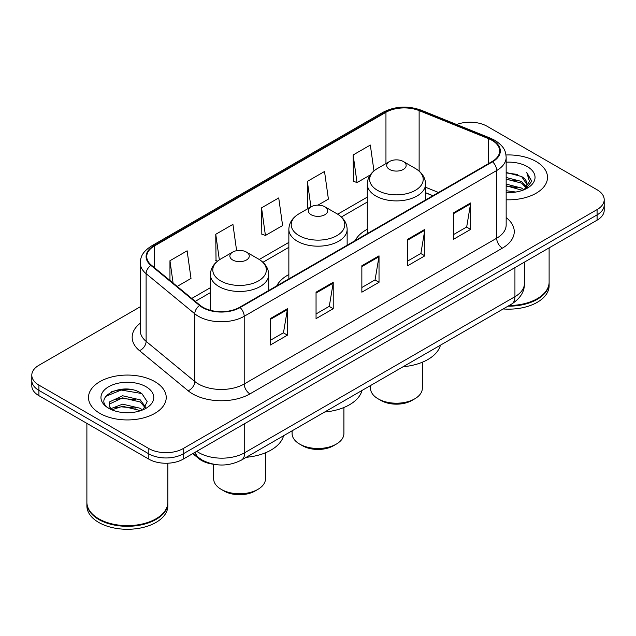 <?xml version="1.0" encoding="UTF-8"?>
<svg xmlns="http://www.w3.org/2000/svg" width="636" height="636" viewBox="0 0 636 636"><rect width="100%" height="100%" fill="white"/><g stroke="black" fill="none" stroke-linecap="round" stroke-linejoin="round"><path stroke-width="0.95" d="M288.855 274.545A42.906 24.772 0 0 0 276.771 285.85M367.282 229.262A42.906 24.772 0 0 0 355.206 240.575M432.83 195.753L425.579 192.819M213.863 464.288A24.287 14.024 180 0 1 198.79 458.588L192.756 453.611M130.603 389.471A32.388 18.698 0 0 0 111.65 391.728M140.262 306.767L38.915 365.271A24.287 14.024 0 0 0 31.8 375.192L31.8 385.766A24.287 14.024 0 0 0 38.915 395.679L148.832 459.144A24.287 14.024 0 0 0 183.184 459.144L597.085 220.175A24.287 14.024 0 0 0 604.2 210.262L604.2 204.975A24.287 14.024 0 0 1 597.085 214.889A24.287 14.024 0 0 0 604.2 204.975L604.2 199.68A24.287 14.024 0 0 0 597.085 189.767L487.168 126.31A24.287 14.024 0 0 0 456.616 124.521M31.8 375.192A24.287 14.024 0 0 0 38.915 385.106L148.832 448.563A24.287 14.024 0 0 0 183.184 448.563L183.184 453.858L597.085 214.889L183.184 453.858A24.287 14.024 0 0 1 148.832 453.858A24.287 14.024 0 0 0 183.184 453.858L183.184 459.144M38.915 385.106L38.915 390.393L148.832 453.858L38.915 390.393A24.287 14.024 0 0 1 31.8 380.479A24.287 14.024 0 0 0 38.915 390.393L38.915 395.679M536.116 161.512A38.86 22.435 0 0 0 505.994 154.985A38.86 22.435 0 0 1 536.116 161.512A38.86 22.435 0 0 1 547.501 177.372A38.86 22.435 0 0 0 536.116 161.512M154.842 381.632A38.86 22.435 0 0 0 112.493 376.774A38.86 22.435 0 0 0 88.499 397.5A38.86 22.435 0 0 0 99.884 413.368A38.86 22.435 0 0 0 142.233 418.226A38.86 22.435 0 0 0 166.227 397.5A38.86 22.435 0 0 0 154.842 381.632A38.86 22.435 0 0 0 112.493 376.774A38.86 22.435 0 0 0 88.499 397.5A38.86 22.435 0 0 0 99.884 413.368A38.86 22.435 0 0 0 142.233 418.226A38.86 22.435 0 0 0 166.227 397.5A38.86 22.435 0 0 0 154.842 381.632M492.089 140.389A25.909 14.954 180 0 1 499.681 150.963A25.909 14.954 180 0 1 492.089 161.544L239.629 307.299A25.909 14.954 180 0 1 200.086 305.304L151.424 265.18A25.909 14.954 180 0 1 146.733 256.602A25.909 14.954 180 0 1 154.325 246.021L385.957 112.294A25.909 14.954 180 0 1 419.132 110.616L488.631 138.712A25.909 14.954 180 0 1 492.089 140.389M492.55 140.119A26.553 15.336 0 0 0 489.005 138.402L419.506 110.306A26.553 15.336 0 0 0 385.495 112.023L153.864 245.758A26.553 15.336 0 0 0 150.891 265.395L199.553 305.519A26.553 15.336 0 0 0 240.082 307.562L492.55 161.806A26.553 15.336 0 0 0 492.55 140.119M270.252 318.636L270.252 345.078L287.432 335.164L287.432 308.722L270.252 318.636M270.252 340.387L283.481 332.747L287.361 309.597A6.479 3.737 -120 0 0 287.432 308.722M283.37 332.819L287.432 335.164M316.052 292.194L316.052 318.636L333.224 308.722L333.224 282.281L316.052 292.194M316.052 313.945L329.281 306.314L333.161 283.155A6.479 3.737 -120 0 0 333.224 282.281M329.162 306.377L333.224 308.722M453.452 212.869L453.452 239.311L470.624 229.397L470.624 202.956L453.452 212.869M453.452 234.62L466.681 226.988L470.553 203.83A6.479 3.737 -120 0 0 470.624 202.956M466.562 227.052L470.624 229.397M407.652 239.311L407.652 265.753L424.824 255.839L424.824 229.397L407.652 239.311M407.652 261.062L420.881 253.43L424.753 230.272A6.479 3.737 -120 0 0 424.824 229.397M420.762 253.494L424.824 255.839M361.852 265.753L361.852 292.194L379.024 282.281L379.024 255.839L361.852 265.753M361.852 287.504L375.081 279.872L378.961 256.713A6.479 3.737 -120 0 0 379.024 255.839M374.962 279.935L379.024 282.281M506.161 199.768A38.86 22.435 0 0 0 547.501 177.372A38.86 22.435 0 0 1 506.161 199.768M183.184 448.563L597.085 209.602A24.287 14.024 0 0 0 604.2 199.68M177.19 286.423L191.007 278.441L187.127 250.815L169.955 260.728L169.955 280.46M317.96 205.142L328.407 199.116L324.527 171.489L307.355 181.403L307.625 207.686M373.96 170.925L370.327 145.048L353.147 154.961L353.425 181.244M236.624 250.695L232.927 224.373L215.755 234.286L216.033 260.569M261.555 207.845L265.427 235.471L282.607 225.557L278.727 197.931L261.555 207.845L261.833 234.127M265.427 235.471L261.555 234.024M308.81 208.131L307.355 207.582M307.355 181.403L310.932 206.907M353.147 154.961L357.027 182.588L370.216 174.98M357.027 182.588L353.147 181.141M217.536 261.134L215.755 260.466M215.755 234.286L219.34 259.83M169.955 260.728L173.087 283.044M509.134 305.519A40.481 23.373 0 0 0 537.261 298.674A40.481 23.373 0 0 0 549.114 282.153L549.114 247.873M508.959 305.614A40.076 23.135 0 0 0 536.975 298.841A40.076 23.135 0 0 0 537.118 298.761M507.989 306.178A40.481 23.373 0 0 0 549.114 282.813A40.481 23.373 0 0 0 549.114 282.479M503.195 308.945A40.481 23.373 0 0 0 549.114 285.787L549.114 282.813M506.161 190.713L515.804 192.04M506.161 192.366L510.493 192.573M506.161 184.106L521.576 188.081L523.818 189.846M506.161 185.76L522.466 190.355M506.161 177.492L521.576 181.467L526.306 186.738M506.161 179.145L521.576 183.12L525.885 187.525M523.913 189.806A18.301 10.566 0 0 0 526.942 183.987A18.301 10.566 0 0 0 521.576 176.514L526.926 184.384M506.161 192.549A26.402 15.24 0 0 0 527.308 188.153A26.402 15.24 0 0 0 527.308 166.6A26.402 15.24 0 0 0 506.161 162.196M521.576 176.514L506.161 172.459M525.702 189.003L531.147 182.039L531.322 180.409L526.783 172.547L529.43 181.34L524.207 189.679M526.783 172.547L531.314 180.719M506.161 172.905L517.688 174.479M506.161 179.519L517.14 180.926M506.161 186.125L517.14 187.541M370.526 385.543L370.526 388.246A25.909 14.954 0 0 0 378.11 398.828L380.972 400.473A21.863 12.617 0 0 0 411.89 400.473L414.752 398.828A25.909 14.954 0 0 0 422.336 388.246L422.336 362.226M380.972 400.473L378.11 398.828A25.909 14.954 0 0 0 414.752 398.828M389.558 169.438A9.715 5.613 0 0 0 403.304 169.438A9.715 5.613 0 0 0 403.304 161.504L415.364 168.468A26.776 15.455 0 0 1 415.364 190.331A26.776 15.455 0 0 1 377.498 190.331A26.776 15.455 0 0 1 377.498 168.468C370.907 172.388 367.497 177.587 367.282 184.074A29.145 16.83 0 0 0 375.82 195.975A29.145 16.83 0 0 0 407.581 199.625A29.145 16.83 0 0 0 425.579 184.074C425.365 177.587 421.954 172.388 415.364 168.468L403.304 161.504A9.715 5.613 0 0 0 389.558 161.504A9.715 5.613 0 0 0 389.558 169.438M403.105 366.734A44.528 25.71 0 0 0 440.454 345.165M292.091 430.826L292.091 433.529A25.909 14.954 0 0 0 299.683 444.103L302.545 445.757A21.863 12.617 0 0 0 333.455 445.757L336.317 444.103A25.909 14.954 0 0 0 343.909 433.529L343.909 407.501M302.545 445.757L299.683 444.103A25.909 14.954 0 0 0 336.317 444.103M311.131 214.722A9.715 5.613 0 0 0 324.869 214.722A9.715 5.613 0 0 0 324.869 206.787L336.929 213.752A26.776 15.455 0 0 0 336.929 213.752A26.776 15.455 0 0 1 336.929 235.614A26.776 15.455 0 0 1 299.071 235.614A26.776 15.455 0 0 1 299.063 213.752C292.473 217.671 289.07 222.87 288.855 229.358A29.145 16.83 0 0 0 297.394 241.259A29.145 16.83 0 0 0 329.154 244.908A29.145 16.83 0 0 0 347.145 229.358C346.93 222.87 343.527 217.671 336.937 213.752L324.869 206.787A9.715 5.613 0 0 0 311.131 206.787A9.715 5.613 0 0 0 311.131 214.722M324.678 412.009A44.528 25.71 0 0 0 362.027 390.448M213.664 464.264L213.664 478.813A25.909 14.954 0 0 0 221.249 489.386L224.111 491.04A21.863 12.617 0 0 0 255.028 491.04L257.89 489.386A25.909 14.954 0 0 0 265.474 478.813L265.474 452.784M224.111 491.04L221.249 489.386A25.909 14.954 0 0 0 257.89 489.386M232.697 260.005A9.715 5.613 0 0 0 246.442 260.005A9.715 5.613 0 0 0 246.442 252.071L258.502 259.035A26.776 15.455 0 0 1 258.502 280.897A26.776 15.455 0 0 1 220.636 280.897A26.776 15.455 0 0 1 220.636 259.035C214.046 262.954 210.635 268.154 210.421 274.641A29.145 16.83 0 0 0 218.959 286.542A29.145 16.83 0 0 0 250.727 290.183A29.145 16.83 0 0 0 268.718 274.641C268.503 268.154 265.093 262.954 258.502 259.035L246.442 252.071A9.715 5.613 0 0 0 232.697 252.071A9.715 5.613 0 0 0 232.697 260.005M246.251 457.292A44.528 25.71 0 0 0 283.592 435.732M155.844 518.889A40.076 23.135 0 0 1 155.701 518.968A40.076 23.135 0 0 1 99.025 518.968L98.739 518.801A40.481 23.373 0 0 0 155.987 518.801A40.481 23.373 0 0 0 167.84 502.273L167.84 463.207M86.886 502.607A40.481 23.373 0 0 0 86.886 502.941A40.481 23.373 0 0 0 98.739 519.461A40.481 23.373 0 0 0 142.854 524.533A40.481 23.373 0 0 0 167.84 502.941A40.481 23.373 0 0 0 167.84 502.607M86.886 502.941L86.886 505.914A40.481 23.373 0 0 0 98.739 522.442A40.481 23.373 0 0 0 142.854 527.506A40.481 23.373 0 0 0 167.84 505.914L167.84 502.941M122.939 412.526L129.108 412.708M110.839 408.654L122.629 404.154L140.302 408.288L142.448 410.005M111.92 409.783L122.629 406.253L140.691 410.657M111.022 409.473L109.13 405.037A18.301 10.566 0 0 0 112.087 409.926M109.13 405.037L109.686 401.833L122.629 395.759L140.302 399.893L145.565 407.159M109.177 405.291L109.686 403.932L122.629 397.858L140.302 401.992L145.151 407.7M143.068 409.751L147.202 401.626L141.971 393.748C123.456 380.431 90.535 397.977 109.543 408.733L109.638 408.797M146.026 386.72A26.402 15.24 0 0 0 108.692 386.72A26.402 15.24 0 0 0 108.692 408.28A26.402 15.24 0 0 0 146.026 408.28A26.402 15.24 0 0 0 146.026 386.72M86.886 423.377L86.886 502.273A40.481 23.373 0 0 0 98.739 518.801L99.025 518.968M105.687 396.395L121.182 390.035L141.613 393.509M115.37 399.488L121.182 398.43L135.77 399.678M115.37 407.883L121.182 406.825L135.77 408.073M110.736 408.519L111.181 408.312M198.79 457.761L198.79 458.588M196.747 451.306A32.388 18.698 0 0 0 198.925 452.697A32.388 18.698 0 0 0 244.725 452.697L514.937 296.694A32.388 18.698 0 0 0 524.422 283.473C524.66 291.511 520.375 298.387 511.583 304.103L241.37 460.114A16.194 9.349 60 0 0 244.725 452.697L244.725 423.608M514.937 267.605L514.937 296.694A16.194 9.349 60 0 1 511.583 304.103M195.435 452.069A16.194 10.828 129.5 0 0 198.257 457.332L193.336 453.277M597.085 220.175L597.085 209.602M148.832 459.144L148.832 448.563M506.161 217.591A40.481 23.373 180 0 1 502.4 248.135L249.932 393.899A8.093 4.675 60 0 1 244.208 383.985L496.676 238.222A32.388 18.698 0 0 0 506.161 225.001L506.161 157.307A32.388 18.698 180 0 1 496.676 170.528A8.093 4.675 -120 0 0 492.55 161.806M249.932 393.899A40.481 23.373 180 0 1 192.684 393.899A40.481 23.373 180 0 1 188.145 390.774L139.483 350.651A40.481 23.373 180 0 1 140.262 323.223M198.408 383.985A32.388 18.698 0 0 0 244.208 383.985L244.208 316.291A32.388 18.698 180 0 1 194.783 313.794L146.113 273.671A32.388 18.698 180 0 1 140.262 262.946L140.262 330.64A32.388 18.698 0 0 0 146.113 341.357L194.783 381.489A32.388 18.698 0 0 0 198.408 383.985M506.161 157.307C505.636 151.742 505.119 147.115 494.999 140.381L490.738 138.314A8.093 3.792 112 0 0 489.005 138.402M490.738 138.314L421.239 110.219C407.827 105.473 395.099 106.164 383.055 112.286A8.093 4.675 60 0 1 385.495 112.023M153.864 245.758A8.093 4.675 -120 0 0 151.424 246.021C141.605 252.46 140.707 257.302 140.262 262.946M150.891 265.395A8.093 5.414 129.5 0 0 146.113 273.671L146.113 341.357A8.093 5.414 -50.5 0 1 139.483 350.651M421.239 110.219A8.093 3.792 112 0 0 419.506 110.306M199.553 305.519A8.093 5.414 129.5 0 0 194.783 313.794L194.783 381.489A8.093 5.414 -50.5 0 1 188.145 390.774M240.082 307.562A8.093 4.675 60 0 1 244.208 316.291L496.676 170.528L496.676 238.222A8.093 4.675 60 0 0 502.4 248.135M154.325 246.021L154.325 267.573M488.631 138.712L488.631 163.539M419.132 110.616L419.132 171.124M438.498 192.485L425.579 187.254M385.957 112.294L385.957 163.587M367.282 197.112L337.684 214.197M288.855 242.388L259.25 259.48M210.421 287.671L191.77 298.443M361.852 266.595L378.961 256.713M407.652 240.154L424.753 230.272M453.452 213.712L470.553 203.83M316.052 293.037L333.161 283.155M270.252 319.479L287.361 309.597M241.37 460.114C228.34 466.657 215.31 466.657 202.28 460.114L198.257 457.332M524.422 283.473L524.422 262.127M383.055 112.286L151.424 246.021M367.282 202.041L341.373 216.995M288.855 247.317L262.946 262.278M210.421 292.6L195.284 301.345M432.949 195.689L425.579 192.708M425.579 199.943L425.579 184.074M367.282 233.595L367.282 184.074M389.558 161.504L377.498 168.468M347.145 245.226L347.145 229.358M288.855 278.878L288.855 229.358M311.131 206.787L299.063 213.752M268.718 290.509L268.718 274.641M210.421 310.296L210.421 274.641M232.697 252.071L220.636 259.035"/></g></svg>

